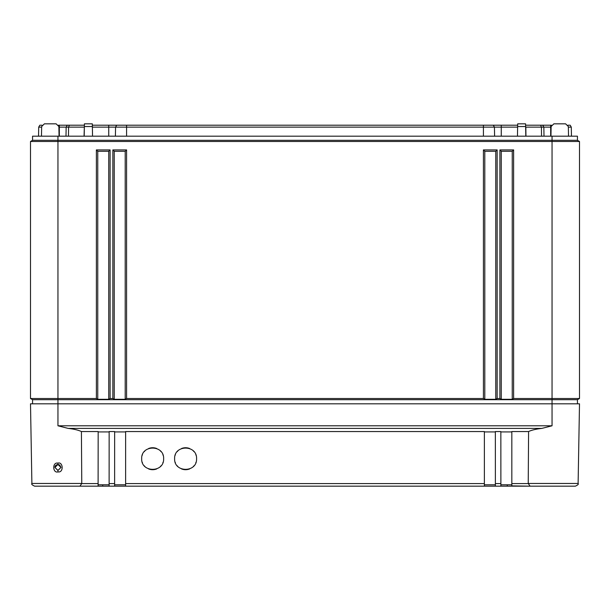 <?xml version="1.0" encoding="UTF-8"?>
<svg xmlns="http://www.w3.org/2000/svg" width="610" height="610" viewBox="0 0 610 610"><rect width="100%" height="100%" fill="white"/><g stroke="black" fill="none" stroke-linecap="round" stroke-linejoin="round"><path stroke-width="0.91" d="M568.001 125.202L570.167 125.202L571.295 127.124L571.456 136.182L571.295 127.124L568.36 127.124M551.471 125.202L542.717 125.202L543.846 127.124L544.006 136.182L543.846 127.124L525.843 127.124L525.95 136.182M525.614 125.202L542.717 125.202M517.654 125.202L493.307 125.202L494.435 127.124L494.596 136.182L494.435 127.124L126.575 127.124L126.575 136.182M92.346 125.202L493.307 125.202M84.386 125.202L69.372 125.202L68.572 127.124L68.465 136.182M58.529 125.202L69.372 125.202M41.64 127.124L38.704 127.124L39.833 125.202L41.998 125.202M67.283 125.202L66.154 127.124L58.888 127.124M66.154 127.124L65.994 136.182L66.154 127.124L84.355 127.124M116.693 125.202L115.564 127.124L92.377 127.124M115.564 127.124L115.404 136.182L115.564 127.124L126.575 127.124L126.575 125.202M517.623 127.124L494.435 127.124M525.645 127.124L525.637 126.628M551.112 127.124L543.846 127.124M38.704 127.124L38.544 136.182L38.704 127.124M32.559 403.82L32.559 399.702L30.5 398.513L30.5 141.489L32.559 140.3L32.559 136.182L577.441 136.182L577.441 140.3L579.5 141.489L577.441 140.3L552.05 140.3L552.05 136.182M59.048 136.182L58.88 126.529L56.135 123.83L44.393 123.83L56.135 123.83M553.865 123.83L565.607 123.83L553.865 123.83L551.12 126.529L550.952 136.182M517.463 136.182L517.676 123.83L525.584 123.83L525.805 136.182M84.195 136.182L84.416 123.83L92.323 123.83L92.537 136.182M568.52 136.182L568.352 126.529L565.607 123.83M44.393 123.83L41.648 126.529L41.48 136.182M32.559 399.702L577.441 399.702L579.5 398.513L579.5 141.489L552.05 141.489L552.05 140.3L57.95 140.3L57.95 136.182M577.441 403.82L577.441 399.702M30.5 398.513L96.38 398.513L96.38 149.907L110.105 149.907L110.105 398.513L112.85 398.513L112.85 149.907L126.575 149.907L126.575 398.513L483.425 398.513L483.425 149.907L497.15 149.907L497.15 398.513L499.895 398.513L499.895 149.907L513.62 149.907L513.62 398.513L579.5 398.513M528.229 483.471L530.09 486.17L575.367 486.17C577.876 485.019 578.791 484.126 578.112 483.471L579.5 403.82L57.95 403.82L57.95 140.3L32.559 140.3L30.5 141.489L552.05 141.489L552.05 425.795L541.878 428.395C536.068 429.051 531.638 430.103 528.588 431.545L528.229 483.471L578.112 483.471C578.791 484.126 577.876 485.019 575.367 486.17L553.346 486.17M513.62 149.907L512.247 151.28L512.247 399.306L501.267 399.306L499.895 398.513M513.62 398.513L512.247 399.306M110.105 398.513L108.732 399.306L97.752 399.306L96.38 398.513M126.575 398.513L125.202 399.306L114.222 399.306L112.85 398.513M497.15 398.513L495.778 399.306L484.797 399.306L483.425 398.513M97.752 399.306L97.752 151.28L108.732 151.28L108.732 399.306M96.38 149.907L97.752 151.28M110.105 149.907L108.732 151.28M501.267 399.306L501.267 151.28L512.247 151.28M484.797 399.306L484.797 151.28L495.778 151.28L495.778 399.306M114.222 399.306L114.222 151.28L125.202 151.28L125.202 399.306M499.895 149.907L501.267 151.28M497.15 149.907L495.778 151.28M483.425 149.907L484.797 151.28M126.575 149.907L125.202 151.28M112.85 149.907L114.222 151.28M57.95 425.795L57.95 403.82L30.5 403.82L31.888 483.471L81.77 483.471L81.412 431.545C78.362 430.103 73.932 429.051 68.122 428.395L57.95 425.795L552.05 425.795M57.95 470.424L60.969 467.443L57.95 470.501L54.931 467.443L57.95 470.424M57.95 464.462L60.969 467.443L59.666 464.995L57.95 464.462L54.931 467.443C54.816 465.918 55.823 464.927 57.95 464.462L57.95 463.112C63.15 461.526 63.928 472.979 57.95 471.896C52.742 473.467 51.98 462.014 57.95 463.112M530.09 486.17L511.828 485.88L511.828 431.545L528.588 431.545M500.879 486.17L495.381 486.17L495.358 431.545L500.848 431.545L500.879 486.17L559.873 486.17M114.619 486.17L109.121 486.17L109.152 431.545L114.642 431.545L114.619 486.17M64.416 486.17L109.121 486.17M81.412 431.545L98.172 431.545L98.103 486.17L34.633 486.17C32.124 485.019 31.209 484.126 31.888 483.471C31.209 484.126 32.124 485.019 34.633 486.17M102.724 484.797L102.724 486.17L507.276 486.17L507.276 484.797M495.633 486.17L484.393 486.17M500.848 484.797L511.828 484.797M484.378 484.797L495.358 484.797M98.172 484.797L109.152 484.797M114.642 484.797L125.622 484.797M125.622 485.88L125.622 431.545L484.378 431.545L484.378 485.88M98.172 483.57L81.77 483.57L79.91 486.17M141.673 458.72C141.07 472.88 164.235 472.88 163.632 458.72C164.235 444.56 141.07 444.56 141.673 458.72M174.612 458.72C174.01 472.88 197.175 472.88 196.572 458.72C197.175 444.56 174.01 444.56 174.612 458.72M500.848 431.933L511.828 431.933M484.378 431.933L495.358 431.933M114.642 431.933L125.622 431.933M98.172 431.933L109.152 431.933M142.252 462.235A10.98 10.98 0 0 0 142.443 462.761M144.204 465.735A10.98 10.98 0 0 0 144.89 466.482M148.611 468.93A10.98 10.98 0 0 0 156.694 468.93M160.415 466.482A10.98 10.98 0 0 0 161.101 465.735M162.862 462.761A10.98 10.98 0 0 0 163.053 462.235M163.053 455.205A10.98 10.98 0 0 0 162.862 454.679M161.101 451.705A10.98 10.98 0 0 0 160.415 450.958M156.694 448.51A10.98 10.98 0 0 0 148.611 448.51M144.89 450.958A10.98 10.98 0 0 0 144.204 451.705M142.443 454.679A10.98 10.98 0 0 0 142.252 455.205M175.192 462.235A10.98 10.98 0 0 0 175.383 462.761M177.144 465.735A10.98 10.98 0 0 0 177.83 466.482M181.551 468.93A10.98 10.98 0 0 0 189.634 468.93M193.355 466.482A10.98 10.98 0 0 0 194.041 465.735M195.802 462.761A10.98 10.98 0 0 0 195.993 462.235M195.993 455.205A10.98 10.98 0 0 0 195.802 454.679M194.041 451.705A10.98 10.98 0 0 0 193.355 450.958M189.634 448.51A10.98 10.98 0 0 0 181.551 448.51M177.83 450.958A10.98 10.98 0 0 0 177.144 451.705M175.383 454.679A10.98 10.98 0 0 0 175.192 455.205M59.322 125.202L59.322 136.182M84.363 126.628L84.05 136.182M108.732 125.202L108.732 136.182M483.425 125.202L483.425 136.182M501.267 125.202L501.267 136.182M540.628 125.202L541.428 127.124L541.535 136.182M550.678 125.202L550.678 136.182M517.631 126.529L525.637 126.529M84.363 126.529L92.369 126.529M57.95 471.896L57.95 470.501M125.622 483.57L484.378 483.57M114.642 483.57L109.152 483.57M528.229 483.57L511.828 483.57M500.848 483.57L495.358 483.57M68.122 428.395L541.878 428.395"/></g></svg>
